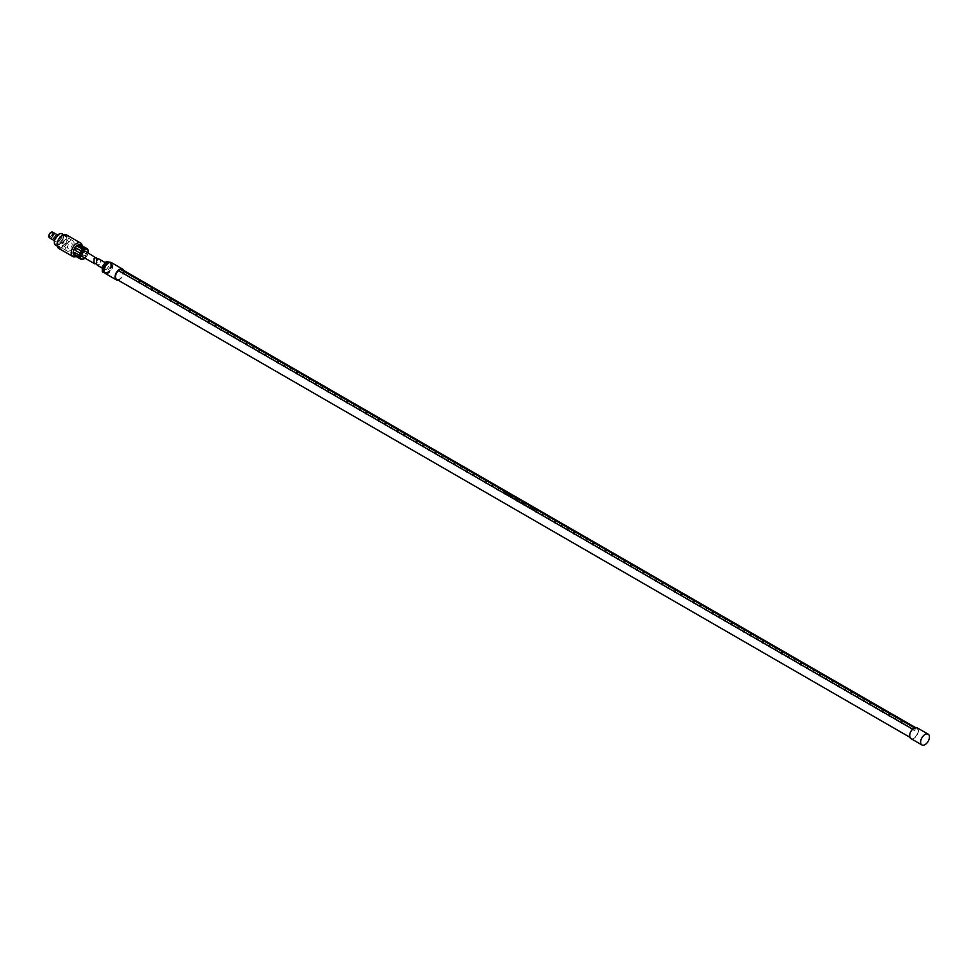<?xml version="1.0" encoding="UTF-8"?>
<svg xmlns="http://www.w3.org/2000/svg" width="977" height="977" viewBox="0 0 977 977"><rect width="100%" height="100%" fill="white"/><g stroke="black" fill="none" stroke-linecap="round" stroke-linejoin="round"><path stroke-width="0.73" stroke-dasharray="4.88 3.66" d="M530.535 507.442L530.535 506.929A5.606 3.236 -60 0 1 530.535 507.222A5.606 3.236 -60 0 1 530.535 507.442L529.998 506.709L530.45 507.49M530.511 506.684L529.705 506.208A5.606 3.236 -60 0 1 529.717 506.452L530.865 508.125A5.606 3.236 120 0 0 530.914 507.429A5.606 3.236 120 0 0 530.902 507.136L531.146 507.283A5.606 3.236 120 0 0 531.122 507.039L530.877 506.892A5.606 3.236 120 0 0 530.841 506.611L529.644 506.245L530.816 508.15L530.45 506.404A5.606 3.236 -60 0 1 530.511 506.684L530.45 506.721M914.484 727.865L915.034 728.183L913.006 729.355A5.606 3.236 120 0 0 912.115 730.271A5.606 3.236 120 0 0 911.211 738.05A5.606 3.236 120 0 0 915.925 736.121A5.606 3.236 120 0 0 916.829 728.341A5.606 3.236 120 0 0 915.034 728.183M116.654 279.312A5.606 3.236 120 0 0 121.356 277.383A5.606 3.236 120 0 0 122.259 269.603M525.113 503.924L525.858 504.352A5.606 3.236 120 0 0 525.846 504.071L525.089 503.643A5.606 3.236 -60 0 1 525.113 503.924L525.773 504.413L525.028 503.973M503.643 492.457L503.643 490.906A5.606 3.236 120 0 1 503.705 491.724A5.606 3.236 120 0 1 503.705 491.871L504.84 491.602A5.606 3.236 120 0 1 504.914 492.42A5.606 3.236 120 0 1 504.865 493.116L504.498 492.897A5.606 3.236 -60 0 0 504.535 492.213A5.606 3.236 -60 0 0 504.523 491.858L503.643 492.457L504.45 491.907L504.828 493.141L504.828 491.614L503.619 491.919L503.253 490.71A5.606 3.236 -60 0 1 503.338 491.516A5.606 3.236 -60 0 1 503.302 492.2L503.68 492.432M507.283 494.215L506.22 493.605A5.606 3.236 120 0 0 506.233 493.251L507.222 493.825A5.606 3.236 120 0 0 507.222 493.764A5.606 3.236 120 0 0 507.222 493.568L506.233 492.994A5.606 3.236 120 0 0 506.196 492.603L505.756 492.139A5.606 3.236 -60 0 1 505.83 492.958A5.606 3.236 -60 0 1 505.793 493.641L507.258 494.496A5.606 3.236 120 0 0 507.283 494.215L506.147 492.628M506.196 492.603L507.307 493.238A5.606 3.236 120 0 0 507.271 493.006L505.744 492.139L505.744 493.666L507.21 494.264M508.809 494.435L509.725 494.447L509.713 495.913L509.054 494.838L509.725 494.447L507.881 493.385L508.565 494.57L507.942 494.948L509.664 495.937M508.883 494.399L507.906 493.373L508.651 494.521L507.991 494.912L509.713 495.913M511.863 496.866L510.91 496.304A5.606 3.236 120 0 0 510.922 495.937L511.753 496.414A5.606 3.236 120 0 0 511.74 496.157L510.91 495.681A5.606 3.236 120 0 0 510.849 495.07L510.446 494.838A5.606 3.236 -60 0 1 510.519 495.657A5.606 3.236 -60 0 1 510.482 496.353L511.838 497.134A5.606 3.236 120 0 0 511.863 496.866L510.434 494.85L510.434 496.377L511.789 496.902M512.669 497.598L513.023 497.867A5.606 3.236 120 0 0 513.12 497.159A5.606 3.236 120 0 0 513.084 496.572L512.644 496.108A5.606 3.236 -60 0 1 512.717 496.927A5.606 3.236 -60 0 1 512.669 497.598L513.023 496.609M513.084 496.572L514.073 497.146A5.606 3.236 120 0 0 514.036 496.914L512.632 496.121L512.632 497.635M516.723 499.247L516.381 498.465L516.552 499.552M514.891 498.478L515.685 497.855L516.43 498.441L515.026 497.635L514.891 498.478L516.442 499.589M518.97 499.76L519.911 501.799L519.227 500.309L518.86 501.189L518.042 499.638L517.309 500.297L517.749 499.052L518.75 500.407L517.749 499.052L517.26 500.322L517.969 499.687L518.811 501.213L519.153 500.346L519.862 501.824L518.958 499.772M521.462 502.728L521.083 502.508A5.606 3.236 120 0 0 521.132 501.787A5.606 3.236 120 0 0 521.132 501.653L520.875 501.506A5.606 3.236 -60 0 1 520.875 501.641A5.606 3.236 -60 0 1 520.826 502.349L521.425 502.923A5.606 3.236 120 0 0 521.462 502.728L521.046 501.702L520.448 502.129A5.606 3.236 -60 0 1 520.423 502.312L521.425 502.752M523 502.74A5.606 3.236 -60 0 1 523 502.862A5.606 3.236 -60 0 1 522.964 503.534L521.913 502.202L521.913 503.204L522.622 502.837L523.171 503.912A5.606 3.236 120 0 0 523.245 503.008A5.606 3.236 120 0 0 523.245 502.874L522.915 503.57M523.245 502.874L523.159 503.912L522.622 502.837M522.964 503.534L522.5 502.447L522.207 503.094A5.606 3.236 120 0 0 522.243 502.422A5.606 3.236 120 0 0 522.243 502.3L521.999 502.154A5.606 3.236 -60 0 1 521.999 502.288A5.606 3.236 -60 0 1 521.926 503.192L522.536 502.886M527.849 505.964L528.691 506.868A5.606 3.236 120 0 0 528.728 506.171A5.606 3.236 120 0 0 528.667 505.353L528.276 505.133A5.606 3.236 -60 0 1 528.349 505.952A5.606 3.236 -60 0 1 528.349 506.196L527.861 505.695A5.606 3.236 -60 0 1 527.849 505.964L528.642 506.892L528.642 505.365L527.775 506.013M531.915 507.405L532.868 507.893L532.905 509.127L531.744 507.906L532.831 509.164L531.94 507.393M535.127 510.556L533.784 509.835A5.606 3.236 -60 0 0 533.857 509.518L534.724 510.018L534.065 508.48L534.639 510.067L533.784 509.835L535.127 510.556A5.606 3.236 120 0 0 535.152 510.336L534.834 509.786M535.762 509.481L537.094 510.25A5.606 3.236 120 0 1 537.155 510.482L536.397 510.055L537.094 511.35L536.349 510.079L537.094 510.25L535.787 509.469L536.715 511.118L536.019 511.056L537.179 511.313L536.19 510.776M535.787 509.469L536.275 510.727M118.009 280.106A6.228 3.603 120 0 0 121.563 277.7A6.228 3.603 120 0 0 123.615 270.385M105.321 273.499A6.228 3.603 120 0 0 110.548 271.35A6.228 3.603 120 0 0 111.561 262.703M106.64 265.341A5.3 3.053 120 0 0 105.797 272.693A5.3 3.053 120 0 0 110.23 270.861A5.3 3.053 120 0 0 111.085 263.509A5.3 3.053 120 0 0 106.64 265.341M104.063 271.142A5.3 3.053 120 0 0 104.905 272.18A5.3 3.053 120 0 0 109.351 270.348A5.3 3.053 120 0 0 110.206 263.008A5.3 3.053 120 0 0 108.887 262.776M109.705 262.495L111.463 262.654M111.525 262.691L111.525 267.942L107.555 272.876L104.478 272.607M107.555 272.876L102.267 271.765M111.525 267.942L110.206 267.185L106.237 272.119M110.206 261.897L110.206 267.185M910.906 738.588A6.228 3.603 120 0 0 916.133 736.438A6.228 3.603 120 0 0 917.134 727.804M913.361 729.514L914.68 730.271L915.559 728.231L912.921 729.257M914.24 730.527L119.194 271.056M118.351 270.519L118.791 271.276M914.68 730.271L912.689 729.123M120.562 269.249L117.912 270.263M119.817 269.664L120.11 268.993M104.038 268.101A3.114 1.795 -60 0 1 105.394 264.962A3.114 1.795 -60 0 1 107.8 264.132A3.114 1.795 -60 0 1 108.435 265.561A3.114 1.795 -60 0 1 107.079 268.687A3.114 1.795 -60 0 1 104.686 269.53A3.114 1.795 -60 0 1 104.038 268.101M98.701 258.881L100.765 261.128L99.373 264.266L97.37 265.304M532.38 508.822L532.514 507.845L532.257 508.712M532.453 508.773L532.563 507.82L532.184 508.541M535.078 510.592L534.749 509.835M514.818 498.526L516.735 499.149M515.367 498.771L516.32 499.003L515.734 498.087L515.135 498.331L516.076 499.271L515.355 497.989L515.282 498.807M63.31 244.116A1.869 1.075 -60 0 1 63.004 244.03A1.869 1.075 -60 0 1 62.882 242.101A1.869 1.075 -60 0 1 64.58 240.708A1.869 1.075 -60 0 1 64.873 240.794A1.869 1.075 -60 0 1 64.995 242.711A1.869 1.075 -60 0 1 63.31 244.116M64.152 241.844L63.627 242.943L64.152 241.844M51.83 236.104L52.355 235.005L51.83 236.104M50.083 236.483A1.869 1.075 -60 0 1 49.79 236.397A1.869 1.075 -60 0 1 49.668 234.468A1.869 1.075 -60 0 1 51.354 233.076A1.869 1.075 -60 0 1 51.659 233.161A1.869 1.075 -60 0 1 51.781 235.078A1.869 1.075 -60 0 1 50.083 236.483M50.926 232.514A2.65 1.527 -60 0 1 51.622 232.367A2.65 1.527 -60 0 1 52.367 234.871A2.65 1.527 -60 0 1 49.827 237.191A2.65 1.527 -60 0 1 48.862 236.092M68.805 248.842A3.273 1.893 -60 0 1 68.28 248.695A3.273 1.893 -60 0 1 68.06 245.325A3.273 1.893 -60 0 1 71.028 242.87A3.273 1.893 -60 0 1 71.553 243.029A3.273 1.893 -60 0 1 71.761 246.387A3.273 1.893 -60 0 1 68.805 248.842M67.914 251.26A5.923 3.419 -60 0 1 66.961 250.979A5.923 3.419 -60 0 1 66.57 244.897A5.923 3.419 -60 0 1 71.919 240.452A5.923 3.419 -60 0 1 72.872 240.733A5.923 3.419 -60 0 1 73.263 246.815A5.923 3.419 -60 0 1 67.914 251.26M56.898 244.897A5.923 3.419 -60 0 1 55.945 244.629A5.923 3.419 -60 0 1 55.555 238.535A5.923 3.419 -60 0 1 60.904 234.101A5.923 3.419 -60 0 1 61.856 234.37A5.923 3.419 -60 0 1 62.247 240.464A5.923 3.419 -60 0 1 56.898 244.897M62.174 233.833A6.546 3.774 -60 0 1 62.601 240.562A6.546 3.774 -60 0 1 56.678 245.471A6.546 3.774 -60 0 1 55.628 245.166M59.963 247.364A6.546 3.774 -60 0 1 58.901 247.059A6.546 3.774 -60 0 1 58.473 240.33A6.546 3.774 -60 0 1 64.397 235.42A6.546 3.774 -60 0 1 65.447 235.726A6.546 3.774 -60 0 1 65.886 242.455A6.546 3.774 -60 0 1 59.963 247.364M62.394 235.42A7.169 4.14 -60 0 1 64.604 234.859A7.169 4.14 -60 0 1 66.619 241.624A7.169 4.14 -60 0 1 59.744 247.926A7.169 4.14 -60 0 1 57.118 244.568M66.509 234.895A7.792 4.494 -60 0 1 67.022 242.907A7.792 4.494 -60 0 1 59.976 248.756A7.792 4.494 -60 0 1 58.73 248.39M80.969 245.068A6.228 3.603 -60 0 1 81.812 249.355A6.228 3.603 -60 0 1 81.274 250.979A6.228 3.603 -60 0 1 78.893 254.411A6.228 3.603 -60 0 1 75.485 255.974A6.228 3.603 -60 0 1 74.753 255.827M82.19 245.862A7.792 4.494 -60 0 1 81.983 248.622A7.792 4.494 -60 0 1 81.189 250.93A7.792 4.494 -60 0 1 78.343 254.924A7.792 4.494 -60 0 1 76.059 256.475M76.682 256.377L81.335 259.503M79.967 255.327L74.863 252.384A1.246 0.721 -120 0 0 74.118 252.432M88.101 252.762A5.606 3.236 -60 0 1 84.987 258.148M85.768 251.407A3.114 1.795 -60 0 1 86.416 252.835A3.114 1.795 -60 0 1 85.048 255.974A3.114 1.795 -60 0 1 82.654 256.804M97.859 259.137L96.088 263.24M84.901 258.172L83.143 259.198L78.038 256.243A1.246 0.721 180 0 1 79.796 255.229L84.645 258.331A6.228 3.603 -60 0 0 86.196 256.695L81.164 253.788A1.246 1.014 120 0 1 82.41 251.639L87.441 254.533A6.228 3.603 -60 0 0 88.089 252.384L82.972 249.733A1.246 0.721 60 0 1 82.972 247.694L88.077 250.649L88.077 252.677M87.515 254.582L86.269 256.743M87.441 254.533L82.593 251.736L81.347 253.898L86.196 256.695M82.349 247.633L83.24 247.547L83.24 249.587L88.089 252.384M82.972 247.694L88.089 250.344M82.581 246.119L86.196 248.207M84.645 258.331L79.796 255.534L78.038 256.548L82.886 259.345M81.787 251.272L76.487 248.219M75.437 250.478L75.437 250.478A1.246 1.014 -60 0 0 75.437 250.478L80.541 253.434M87.515 249.404L86.269 248.683M77.708 246.216A1.246 0.721 0 0 0 78.038 246.888L83.143 249.831M52.795 232.196A3.273 1.893 -60 0 1 53.014 235.567A3.273 1.893 -60 0 1 50.059 238.022M536.08 511.02L536.019 512.021M915.461 727.56L916.829 728.341M909.856 737.269L911.211 738.05M104.905 272.18L105.797 272.693M110.206 263.008L111.085 263.509M139.1 281.84L139.1 282.854M139.467 281.84L139.467 282.854M901.832 721.979L901.832 722.992M901.453 721.979L901.453 722.992M895.53 718.339L895.53 719.365M895.152 718.339L895.152 719.365M889.229 714.7L889.229 715.726M888.85 714.7L888.85 715.726M882.927 711.061L882.927 712.086M882.549 711.061L882.549 712.086M876.625 707.433L876.625 708.447M876.247 707.433L876.247 708.447M870.324 703.794L870.324 704.808M869.945 703.794L869.945 704.808M864.022 700.155L864.022 701.168M863.644 700.155L863.644 701.168M857.721 696.516L857.721 697.529M857.354 696.516L857.354 697.529M851.419 692.876L851.419 693.902M851.052 692.876L851.052 693.902M845.117 689.237L845.117 690.263M844.751 689.237L844.751 690.263M838.816 685.61L838.816 686.623M838.449 685.61L838.449 686.623M832.526 681.97L832.526 682.984M832.148 681.97L832.148 682.984M826.224 678.331L826.224 679.345M825.846 678.331L825.846 679.345M819.923 674.692L819.923 675.705M819.544 674.692L819.544 675.705M813.621 671.052L813.621 672.066M813.243 671.052L813.243 672.066M807.32 667.413L807.32 668.439M806.941 667.413L806.941 668.439M801.018 663.774L801.018 664.8M800.639 663.774L800.639 664.8M794.716 660.147L794.716 661.16M794.35 660.147L794.35 661.16M788.415 656.507L788.415 657.521M788.048 656.507L788.048 657.521M782.113 652.868L782.113 653.882M781.747 652.868L781.747 653.882M775.811 649.229L775.811 650.242M775.445 649.229L775.445 650.242M769.522 645.589L769.522 646.603M769.143 645.589L769.143 646.603M763.22 641.95L763.22 642.976M762.842 641.95L762.842 642.976M756.919 638.311L756.919 639.337M756.54 638.311L756.54 639.337M750.617 634.684L750.617 635.697M750.238 634.684L750.238 635.697M744.315 631.044L744.315 632.058M743.937 631.044L743.937 632.058M738.014 627.405L738.014 628.419M737.635 627.405L737.635 628.419M731.712 623.766L731.712 624.779M731.333 623.766L731.333 624.779M725.41 620.126L725.41 621.14M725.044 620.126L725.044 621.14M719.109 616.487L719.109 617.513M718.742 616.487L718.742 617.513M712.807 612.848L712.807 613.874M712.441 612.848L712.441 613.874M706.505 609.221L706.505 610.234M706.139 609.221L706.139 610.234M700.216 605.581L700.216 606.595M699.837 605.581L699.837 606.595M693.914 601.942L693.914 602.956M693.536 601.942L693.536 602.956M687.613 598.303L687.613 599.316M687.234 598.303L687.234 599.316M681.311 594.663L681.311 595.677M680.932 594.663L680.932 595.677M675.009 591.024L675.009 592.05M674.631 591.024L674.631 592.05M668.708 587.385L668.708 588.41M668.329 587.385L668.329 588.41M662.406 583.757L662.406 584.771M662.04 583.757L662.04 584.771M656.104 580.118L656.104 581.132M655.738 580.118L655.738 581.132M649.803 576.479L649.803 577.492M649.436 576.479L649.436 577.492M643.501 572.84L643.501 573.853M643.135 572.84L643.135 573.853M637.212 569.2L637.212 570.214M636.833 569.2L636.833 570.214M630.91 565.561L630.91 566.587M630.531 565.561L630.531 566.587M624.608 561.922L624.608 562.947M624.23 561.922L624.23 562.947M618.307 558.294L618.307 559.308M617.928 558.294L617.928 559.308M612.005 554.655L612.005 555.669M611.626 554.655L611.626 555.669M605.703 551.016L605.703 552.029M605.325 551.016L605.325 552.029M599.402 547.376L599.402 548.39M599.035 547.376L599.035 548.39M593.1 543.737L593.1 544.763M592.734 543.737L592.734 544.763M586.798 540.098L586.798 541.124M586.432 540.098L586.432 541.124M580.497 536.458L580.497 537.484M580.13 536.458L580.13 537.484M574.207 532.831L574.207 533.845M573.829 532.831L573.829 533.845M567.906 529.192L567.906 530.206M567.527 529.192L567.527 530.206M561.604 525.553L561.604 526.566M561.225 525.553L561.225 526.566M555.302 521.913L555.302 522.927M554.924 521.913L554.924 522.927M549.001 518.274L549.001 519.3M548.622 518.274L548.622 519.3M542.699 514.635L542.699 515.661M542.32 514.635L542.32 515.661M536.397 511.008L536.397 512.021M530.096 507.368L530.096 508.382M529.729 507.368L529.729 508.382M523.794 503.729L523.794 504.743M523.428 503.729L523.428 504.743M517.492 500.09L517.492 501.103M517.126 500.09L517.126 501.103M511.191 496.45L511.191 497.464M510.824 496.45L510.824 497.464M504.901 492.811L504.901 493.837M504.523 492.811L504.523 493.837M498.6 489.172L498.6 490.198M498.221 489.172L498.221 490.198M492.298 485.545L492.298 486.558M491.919 485.545L491.919 486.558M485.996 481.905L485.996 482.919M485.618 481.905L485.618 482.919M479.695 478.266L479.695 479.28M479.316 478.266L479.316 479.28M473.393 474.627L473.393 475.64M473.015 474.627L473.015 475.64M467.091 470.987L467.091 472.001M466.725 470.987L466.725 472.001M460.79 467.348L460.79 468.374M460.423 467.348L460.423 468.374M454.488 463.709L454.488 464.734M454.122 463.709L454.122 464.734M448.187 460.082L448.187 461.095M447.82 460.082L447.82 461.095M441.897 456.442L441.897 457.456M441.519 456.442L441.519 457.456M435.595 452.803L435.595 453.817M435.217 452.803L435.217 453.817M429.294 449.164L429.294 450.177M428.915 449.164L428.915 450.177M422.992 445.524L422.992 446.538M422.614 445.524L422.614 446.538M416.69 441.885L416.69 442.911M416.312 441.885L416.312 442.911M410.389 438.246L410.389 439.271M410.01 438.246L410.01 439.271M404.087 434.618L404.087 435.632M403.709 434.618L403.709 435.632M397.786 430.979L397.786 431.993M397.419 430.979L397.419 431.993M391.484 427.34L391.484 428.353M391.118 427.34L391.118 428.353M385.182 423.7L385.182 424.714M384.816 423.7L384.816 424.714M378.881 420.061L378.881 421.075M378.514 420.061L378.514 421.075M372.591 416.422L372.591 417.448M372.213 416.422L372.213 417.448M366.29 412.782L366.29 413.808M365.911 412.782L365.911 413.808M359.988 409.155L359.988 410.169M359.609 409.155L359.609 410.169M353.686 405.516L353.686 406.53M353.308 405.516L353.308 406.53M347.385 401.877L347.385 402.89M347.006 401.877L347.006 402.89M341.083 398.237L341.083 399.251M340.704 398.237L340.704 399.251M334.781 394.598L334.781 395.612M334.415 394.598L334.415 395.612M328.48 390.959L328.48 391.985M328.113 390.959L328.113 391.985M322.178 387.319L322.178 388.345M321.812 387.319L321.812 388.345M315.876 383.692L315.876 384.706M315.51 383.692L315.51 384.706M309.587 380.053L309.587 381.067M309.208 380.053L309.208 381.067M303.285 376.414L303.285 377.427M302.907 376.414L302.907 377.427M296.984 372.774L296.984 373.788M296.605 372.774L296.605 373.788M290.682 369.135L290.682 370.161M290.303 369.135L290.303 370.161M284.38 365.496L284.38 366.522M284.002 365.496L284.002 366.522M278.079 361.856L278.079 362.882M277.7 361.856L277.7 362.882M271.777 358.229L271.777 359.243M271.411 358.229L271.411 359.243M265.475 354.59L265.475 355.604M265.109 354.59L265.109 355.604M259.174 350.951L259.174 351.964M258.807 350.951L258.807 351.964M252.872 347.311L252.872 348.325M252.506 347.311L252.506 348.325M246.583 343.672L246.583 344.698M246.204 343.672L246.204 344.698M240.281 340.033L240.281 341.058M239.902 340.033L239.902 341.058M233.979 336.406L233.979 337.419M233.601 336.406L233.601 337.419M227.678 332.766L227.678 333.78M227.299 332.766L227.299 333.78M221.376 329.127L221.376 330.141M220.997 329.127L220.997 330.141M215.074 325.488L215.074 326.501M214.696 325.488L214.696 326.501M208.773 321.848L208.773 322.862M208.394 321.848L208.394 322.862M202.471 318.209L202.471 319.235M202.105 318.209L202.105 319.235M196.169 314.57L196.169 315.595M195.803 314.57L195.803 315.595M189.868 310.942L189.868 311.956M189.501 310.942L189.501 311.956M183.566 307.303L183.566 308.317M183.2 307.303L183.2 308.317M177.277 303.664L177.277 304.677M176.898 303.664L176.898 304.677M170.975 300.024L170.975 301.038M170.596 300.024L170.596 301.038M164.673 296.385L164.673 297.399M164.295 296.385L164.295 297.399M158.372 292.746L158.372 293.772M157.993 292.746L157.993 293.772M152.07 289.107L152.07 290.132M151.691 289.107L151.691 290.132M145.768 285.479L145.768 286.493M145.39 285.479L145.39 286.493M105.308 262.691L107.8 264.132M99.373 264.266L97.712 265.219M102.267 268.138L104.686 269.53M63.627 242.943L51.732 236.08M51.647 235.982L51.158 235.03L52.221 234.969M64.25 241.869L52.355 235.005M63.004 244.03L49.79 236.397M64.873 240.794L51.659 233.161M54.431 240.696L68.28 248.695M66.961 250.979L55.945 244.629M72.872 240.733L61.856 234.37M58.901 247.059L57.24 246.094M65.447 235.726L63.774 234.761M81.812 249.355L81.983 248.622M96.857 262.813L95.196 263.766M94.183 258.355L95.697 257.476M57.704 235.03L71.553 243.029"/><path stroke-width="1.47" d="M915.461 727.56L122.259 269.603A5.606 3.236 120 0 0 120.464 269.444L914.484 727.865M120.464 269.444L118.437 270.617A5.606 3.236 120 0 0 117.558 271.533A5.606 3.236 120 0 0 116.654 279.312L909.856 737.269M123.615 270.385A6.228 3.603 120 0 0 122.565 269.066A6.228 3.603 120 0 0 117.338 271.215A6.228 3.603 120 0 0 116.336 279.862A6.228 3.603 120 0 0 118.009 280.106M122.565 269.066L111.561 262.703A6.228 3.603 120 0 0 106.322 264.852A6.228 3.603 120 0 0 105.321 273.499L116.336 279.862M108.887 262.776A5.3 3.053 120 0 0 105.76 264.828A5.3 3.053 120 0 0 104.063 271.142M104.478 272.607L103.599 272.522L103.599 267.234L107.555 262.3L109.705 262.495M107.555 262.3L106.237 261.543L111.525 262.654M103.599 267.234L102.267 266.477L106.237 261.543M103.599 272.522L102.267 271.765L102.267 266.477M118.437 270.617L912.652 729.147M928.15 734.154L917.134 727.804A6.228 3.603 120 0 0 911.907 729.953A6.228 3.603 120 0 0 910.906 738.588L921.922 744.95A6.228 3.603 120 0 0 927.149 742.801A6.228 3.603 120 0 0 928.15 734.154A6.228 3.603 120 0 0 922.923 736.316A6.228 3.603 120 0 0 921.922 744.95M912.689 729.123L901.832 722.846M901.453 722.638L895.53 719.219M895.152 718.999L889.229 715.579M888.85 715.359L882.927 711.94M882.549 711.72L876.625 708.301M876.247 708.081L870.324 704.661M869.945 704.441L864.022 701.022M863.644 700.814L857.721 697.383M857.354 697.175L851.419 693.755M851.052 693.536L845.117 690.116M844.751 689.896L838.816 686.477M838.449 686.257L832.526 682.838M832.148 682.618L826.224 679.198M825.846 678.978L819.923 675.559M819.544 675.351L813.621 671.92M813.243 671.712L807.32 668.292M806.941 668.073L801.018 664.653M800.639 664.433L794.716 661.014M794.35 660.794L788.415 657.374M788.048 657.155L782.113 653.735M781.747 653.515L775.811 650.096M775.445 649.888L769.522 646.456M769.143 646.249L763.22 642.829M762.842 642.61L756.919 639.19M756.54 638.97L750.617 635.551M750.238 635.331L744.315 631.911M743.937 631.692L738.014 628.272M737.635 628.052L731.712 624.633M731.333 624.425L725.41 620.993M725.044 620.786L719.109 617.366M718.742 617.146L712.807 613.727M712.441 613.507L706.505 610.088M706.139 609.868L700.216 606.448M699.837 606.228L693.914 602.809M693.536 602.601L687.613 599.17M687.234 598.962L681.311 595.53M680.932 595.323L675.009 591.903M674.631 591.683L668.708 588.264M668.329 588.044L662.406 584.625M662.04 584.405L656.104 580.985M655.738 580.765L649.803 577.346M649.436 577.138L643.501 573.707M643.135 573.499L637.212 570.079M636.833 569.86L630.91 566.44M630.531 566.22L624.608 562.801M624.23 562.581L618.307 559.162M617.928 558.942L612.005 555.522M611.626 555.302L605.703 551.883M605.325 551.675L599.402 548.244M599.035 548.036L593.1 544.616M592.734 544.397L586.798 540.977M586.432 540.757L580.497 537.338M580.13 537.118L574.207 533.698M573.829 533.479L567.906 530.059M567.527 529.839L561.604 526.42M561.225 526.212L555.302 522.78M554.924 522.573L549.001 519.153M548.622 518.934L542.699 515.514M542.32 515.294L536.397 511.875M536.019 511.655L530.096 508.235M529.729 508.016L523.794 504.596M523.428 504.376L517.492 500.957M517.126 500.749L511.191 497.317M510.824 497.11L504.901 493.69M504.523 493.47L498.6 490.051M498.221 489.831L492.298 486.412M491.919 486.192L485.996 482.772M485.618 482.553L479.695 479.133M479.316 478.913L473.393 475.494M473.015 475.286L467.091 471.854M466.725 471.647L460.79 468.227M460.423 468.007L454.488 464.588M454.122 464.368L448.187 460.949M447.82 460.729L441.897 457.309M441.519 457.089L435.595 453.67M435.217 453.45L429.294 450.031M428.915 449.823L422.992 446.391M422.614 446.184L416.69 442.764M416.312 442.544L410.389 439.125M410.01 438.905L404.087 435.486M403.709 435.266L397.786 431.846M397.419 431.626L391.484 428.207M391.118 427.999L385.182 424.568M384.816 424.36L378.881 420.928M378.514 420.721L372.591 417.301M372.213 417.081L366.29 413.662M365.911 413.442L359.988 410.022M359.609 409.803L353.686 406.383M353.308 406.163L347.385 402.744M347.006 402.536L341.083 399.104M340.704 398.897L334.781 395.465M334.415 395.258L328.48 391.838M328.113 391.618L322.178 388.199M321.812 387.979L315.876 384.559M315.51 384.34L309.587 380.92M309.208 380.7L303.285 377.281M302.907 377.073L296.984 373.641M296.605 373.434L290.682 370.014M290.303 369.794L284.38 366.375M284.002 366.155L278.079 362.736M277.7 362.516L271.777 359.096M271.411 358.877L265.475 355.457M265.109 355.237L259.174 351.818M258.807 351.61L252.872 348.178M252.506 347.971L246.583 344.551M246.204 344.331L240.281 340.912M239.902 340.692L233.979 337.273M233.601 337.053L227.678 333.633M227.299 333.413L221.376 329.994M220.997 329.774L215.074 326.355M214.696 326.147L208.773 322.715M208.394 322.508L202.471 319.088M202.105 318.868L196.169 315.449M195.803 315.229L189.868 311.81M189.501 311.59L183.566 308.17M183.2 307.95L177.277 304.531M176.898 304.311L170.975 300.892M170.596 300.684L164.673 297.252M164.295 297.045L158.372 293.625M157.993 293.405L152.07 289.986M151.691 289.766L145.768 286.346M145.39 286.127L139.467 282.707M139.1 282.487L119.231 271.02L119.817 269.664M102.267 268.138L97.37 265.304L96.357 263.668L96.699 259.809L98.701 258.881L105.308 262.691M48.862 236.092A2.65 1.527 -60 0 1 48.85 235.86A2.65 1.527 -60 0 1 50.719 232.611A2.65 1.527 -60 0 1 50.926 232.514M50.059 238.022A3.273 1.893 -60 0 1 49.522 237.863A3.273 1.893 -60 0 1 48.85 236.373A3.273 1.893 -60 0 1 51.158 232.355A3.273 1.893 -60 0 1 52.269 232.05A3.273 1.893 -60 0 1 52.795 232.196L57.704 235.03M57.24 246.094L55.628 245.166A6.546 3.774 -60 0 1 55.2 238.437A6.546 3.774 -60 0 1 61.124 233.527A6.546 3.774 -60 0 1 62.174 233.833L63.774 234.761M57.118 244.568A7.169 4.14 -60 0 1 57.106 244.311A7.169 4.14 -60 0 1 62.174 235.542A7.169 4.14 -60 0 1 62.394 235.42M76.059 256.475A7.792 4.494 -60 0 1 74.081 256.89A7.792 4.494 -60 0 1 72.823 256.536L58.73 248.39A7.792 4.494 -60 0 1 57.106 244.824A7.792 4.494 -60 0 1 62.613 235.286A7.792 4.494 -60 0 1 65.264 234.541A7.792 4.494 -60 0 1 66.509 234.895L80.615 243.041A7.792 4.494 -60 0 1 82.19 245.862M72.823 256.536A7.792 4.494 -60 0 1 72.31 248.524A7.792 4.494 -60 0 1 79.357 242.675A7.792 4.494 -60 0 1 80.615 243.041M74.753 255.827A6.228 3.603 -60 0 1 74.484 255.693A6.228 3.603 -60 0 1 74.069 249.282A6.228 3.603 -60 0 1 79.711 244.604A6.228 3.603 -60 0 1 80.712 244.897A6.228 3.603 -60 0 1 80.969 245.068M83.143 259.198L82.886 259.345A6.228 3.603 -60 0 1 81.653 259.54A6.228 3.603 -60 0 1 81.335 259.503L80.09 258.783A6.228 3.603 -60 0 1 79.455 257.366L74.606 254.57L79.967 257.366L79.455 255.327A6.228 3.603 -60 0 1 80.09 253.177L75.241 250.368L76.487 248.219L81.335 251.016A6.228 3.603 -60 0 1 82.886 249.379L77.671 246.375M78.038 246.583L79.796 245.569L84.645 248.366A6.228 3.603 -60 0 1 85.878 248.17A6.228 3.603 -60 0 1 86.196 248.207L87.441 248.927A6.228 3.603 -60 0 1 88.089 250.344L88.077 250.649M79.455 255.327L74.606 252.53L73.629 253.092L74.606 254.57M74.606 252.53L73.629 253.092M76.487 256.707L80.09 258.783M74.484 255.693L75.241 255.986M74.118 252.432A1.246 0.721 -120 0 0 74.863 254.411M81.335 251.016L80.09 253.177M84.645 248.366L82.886 249.379M84.987 258.148A5.606 3.236 -60 0 1 84.205 258.685A5.606 3.236 -60 0 1 82.312 259.223A5.606 3.236 -60 0 1 80.725 253.922A5.606 3.236 -60 0 1 86.11 248.988A5.606 3.236 -60 0 1 88.174 251.822A5.606 3.236 -60 0 1 88.101 252.762M96.088 263.24L94.867 263.863L82.654 256.804A3.114 1.795 -60 0 1 82.007 255.376A3.114 1.795 -60 0 1 83.363 252.249A3.114 1.795 -60 0 1 85.768 251.407L97.859 259.137M94.867 263.863L93.853 262.215L94.183 258.355L96.198 257.44M87.441 248.927L80.712 244.897M81.347 245.41L82.593 246.131M76.682 248.329A1.246 1.014 -60 0 0 75.424 250.478M84.901 248.817L79.796 245.862A1.246 0.721 0 0 0 77.708 246.216M80.541 258.612L81.787 259.332M139.1 281.84L139.1 282.854M139.467 281.84L139.467 282.854M901.832 721.979L901.832 722.992M901.453 721.979L901.453 722.992M895.53 718.339L895.53 719.365M895.152 718.339L895.152 719.365M889.229 714.7L889.229 715.726M888.85 714.7L888.85 715.726M882.927 711.061L882.927 712.086M882.549 711.061L882.549 712.086M876.625 707.433L876.625 708.447M876.247 707.433L876.247 708.447M870.324 703.794L870.324 704.808M869.945 703.794L869.945 704.808M864.022 700.155L864.022 701.168M863.644 700.155L863.644 701.168M857.721 696.516L857.721 697.529M857.354 696.516L857.354 697.529M851.419 692.876L851.419 693.902M851.052 692.876L851.052 693.902M845.117 689.237L845.117 690.263M844.751 689.237L844.751 690.263M838.816 685.61L838.816 686.623M838.449 685.61L838.449 686.623M832.526 681.97L832.526 682.984M832.148 681.97L832.148 682.984M826.224 678.331L826.224 679.345M825.846 678.331L825.846 679.345M819.923 674.692L819.923 675.705M819.544 674.692L819.544 675.705M813.621 671.052L813.621 672.066M813.243 671.052L813.243 672.066M807.32 667.413L807.32 668.439M806.941 667.413L806.941 668.439M801.018 663.774L801.018 664.8M800.639 663.774L800.639 664.8M794.716 660.147L794.716 661.16M794.35 660.147L794.35 661.16M788.415 656.507L788.415 657.521M788.048 656.507L788.048 657.521M782.113 652.868L782.113 653.882M781.747 652.868L781.747 653.882M775.811 649.229L775.811 650.242M775.445 649.229L775.445 650.242M769.522 645.589L769.522 646.603M769.143 645.589L769.143 646.603M763.22 641.95L763.22 642.976M762.842 641.95L762.842 642.976M756.919 638.311L756.919 639.337M756.54 638.311L756.54 639.337M750.617 634.684L750.617 635.697M750.238 634.684L750.238 635.697M744.315 631.044L744.315 632.058M743.937 631.044L743.937 632.058M738.014 627.405L738.014 628.419M737.635 627.405L737.635 628.419M731.712 623.766L731.712 624.779M731.333 623.766L731.333 624.779M725.41 620.126L725.41 621.14M725.044 620.126L725.044 621.14M719.109 616.487L719.109 617.513M718.742 616.487L718.742 617.513M712.807 612.848L712.807 613.874M712.441 612.848L712.441 613.874M706.505 609.221L706.505 610.234M706.139 609.221L706.139 610.234M700.216 605.581L700.216 606.595M699.837 605.581L699.837 606.595M693.914 601.942L693.914 602.956M693.536 601.942L693.536 602.956M687.613 598.303L687.613 599.316M687.234 598.303L687.234 599.316M681.311 594.663L681.311 595.677M680.932 594.663L680.932 595.677M675.009 591.024L675.009 592.05M674.631 591.024L674.631 592.05M668.708 587.385L668.708 588.41M668.329 587.385L668.329 588.41M662.406 583.757L662.406 584.771M662.04 583.757L662.04 584.771M656.104 580.118L656.104 581.132M655.738 580.118L655.738 581.132M649.803 576.479L649.803 577.492M649.436 576.479L649.436 577.492M643.501 572.84L643.501 573.853M643.135 572.84L643.135 573.853M637.212 569.2L637.212 570.214M636.833 569.2L636.833 570.214M630.91 565.561L630.91 566.587M630.531 565.561L630.531 566.587M624.608 561.922L624.608 562.947M624.23 561.922L624.23 562.947M618.307 558.294L618.307 559.308M617.928 558.294L617.928 559.308M612.005 554.655L612.005 555.669M611.626 554.655L611.626 555.669M605.703 551.016L605.703 552.029M605.325 551.016L605.325 552.029M599.402 547.376L599.402 548.39M599.035 547.376L599.035 548.39M593.1 543.737L593.1 544.763M592.734 543.737L592.734 544.763M586.798 540.098L586.798 541.124M586.432 540.098L586.432 541.124M580.497 536.458L580.497 537.484M580.13 536.458L580.13 537.484M574.207 532.831L574.207 533.845M573.829 532.831L573.829 533.845M567.906 529.192L567.906 530.206M567.527 529.192L567.527 530.206M561.604 525.553L561.604 526.566M561.225 525.553L561.225 526.566M555.302 521.913L555.302 522.927M554.924 521.913L554.924 522.927M549.001 518.274L549.001 519.3M548.622 518.274L548.622 519.3M542.699 514.635L542.699 515.661M542.32 514.635L542.32 515.661M536.397 511.008L536.397 512.021M536.019 511.008L536.019 512.021M530.096 507.368L530.096 508.382M529.729 507.368L529.729 508.382M523.794 503.729L523.794 504.743M523.428 503.729L523.428 504.743M517.492 500.09L517.492 501.103M517.126 500.09L517.126 501.103M511.191 496.45L511.191 497.464M510.824 496.45L510.824 497.464M504.901 492.811L504.901 493.837M504.523 492.811L504.523 493.837M498.6 489.172L498.6 490.198M498.221 489.172L498.221 490.198M492.298 485.545L492.298 486.558M491.919 485.545L491.919 486.558M485.996 481.905L485.996 482.919M485.618 481.905L485.618 482.919M479.695 478.266L479.695 479.28M479.316 478.266L479.316 479.28M473.393 474.627L473.393 475.64M473.015 474.627L473.015 475.64M467.091 470.987L467.091 472.001M466.725 470.987L466.725 472.001M460.79 467.348L460.79 468.374M460.423 467.348L460.423 468.374M454.488 463.709L454.488 464.734M454.122 463.709L454.122 464.734M448.187 460.082L448.187 461.095M447.82 460.082L447.82 461.095M441.897 456.442L441.897 457.456M441.519 456.442L441.519 457.456M435.595 452.803L435.595 453.817M435.217 452.803L435.217 453.817M429.294 449.164L429.294 450.177M428.915 449.164L428.915 450.177M422.992 445.524L422.992 446.538M422.614 445.524L422.614 446.538M416.69 441.885L416.69 442.911M416.312 441.885L416.312 442.911M410.389 438.246L410.389 439.271M410.01 438.246L410.01 439.271M404.087 434.618L404.087 435.632M403.709 434.618L403.709 435.632M397.786 430.979L397.786 431.993M397.419 430.979L397.419 431.993M391.484 427.34L391.484 428.353M391.118 427.34L391.118 428.353M385.182 423.7L385.182 424.714M384.816 423.7L384.816 424.714M378.881 420.061L378.881 421.075M378.514 420.061L378.514 421.075M372.591 416.422L372.591 417.448M372.213 416.422L372.213 417.448M366.29 412.782L366.29 413.808M365.911 412.782L365.911 413.808M359.988 409.155L359.988 410.169M359.609 409.155L359.609 410.169M353.686 405.516L353.686 406.53M353.308 405.516L353.308 406.53M347.385 401.877L347.385 402.89M347.006 401.877L347.006 402.89M341.083 398.237L341.083 399.251M340.704 398.237L340.704 399.251M334.781 394.598L334.781 395.612M334.415 394.598L334.415 395.612M328.48 390.959L328.48 391.985M328.113 390.959L328.113 391.985M322.178 387.319L322.178 388.345M321.812 387.319L321.812 388.345M315.876 383.692L315.876 384.706M315.51 383.692L315.51 384.706M309.587 380.053L309.587 381.067M309.208 380.053L309.208 381.067M303.285 376.414L303.285 377.427M302.907 376.414L302.907 377.427M296.984 372.774L296.984 373.788M296.605 372.774L296.605 373.788M290.682 369.135L290.682 370.161M290.303 369.135L290.303 370.161M284.38 365.496L284.38 366.522M284.002 365.496L284.002 366.522M278.079 361.856L278.079 362.882M277.7 361.856L277.7 362.882M271.777 358.229L271.777 359.243M271.411 358.229L271.411 359.243M265.475 354.59L265.475 355.604M265.109 354.59L265.109 355.604M259.174 350.951L259.174 351.964M258.807 350.951L258.807 351.964M252.872 347.311L252.872 348.325M252.506 347.311L252.506 348.325M246.583 343.672L246.583 344.698M246.204 343.672L246.204 344.698M240.281 340.033L240.281 341.058M239.902 340.033L239.902 341.058M233.979 336.406L233.979 337.419M233.601 336.406L233.601 337.419M227.678 332.766L227.678 333.78M227.299 332.766L227.299 333.78M221.376 329.127L221.376 330.141M220.997 329.127L220.997 330.141M215.074 325.488L215.074 326.501M214.696 325.488L214.696 326.501M208.773 321.848L208.773 322.862M208.394 321.848L208.394 322.862M202.471 318.209L202.471 319.235M202.105 318.209L202.105 319.235M196.169 314.57L196.169 315.595M195.803 314.57L195.803 315.595M189.868 310.942L189.868 311.956M189.501 310.942L189.501 311.956M183.566 307.303L183.566 308.317M183.2 307.303L183.2 308.317M177.277 303.664L177.277 304.677M176.898 303.664L176.898 304.677M170.975 300.024L170.975 301.038M170.596 300.024L170.596 301.038M164.673 296.385L164.673 297.399M164.295 296.385L164.295 297.399M158.372 292.746L158.372 293.772M157.993 292.746L157.993 293.772M152.07 289.107L152.07 290.132M151.691 289.107L151.691 290.132M145.768 285.479L145.768 286.493M145.39 285.479L145.39 286.493M96.699 259.809L98.213 258.929M49.522 237.863L54.431 240.696M96.857 262.813L95.196 263.766"/></g></svg>
